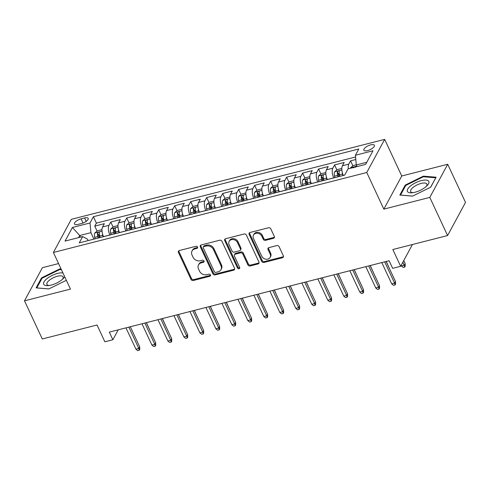 <?xml version="1.0" encoding="UTF-8"?>
<svg xmlns="http://www.w3.org/2000/svg" width="490" height="490" viewBox="0 0 490 490"><rect width="100%" height="100%" fill="white"/><g stroke="black" fill="none" stroke-linecap="round" stroke-linejoin="round"><path stroke-width="0.73" d="M197.568 247.052A1.25 1.035 -151.6 0 0 195.982 246.28L179.303 250.537A1.782 1.476 -151.6 0 0 178.434 251.186A1.782 1.476 -151.6 0 0 178.434 252.436L191.008 279.398A1.782 1.476 -151.6 0 0 193.274 280.494L209.947 276.238A1.25 1.035 -151.6 0 0 208.973 274.143L206.811 274.694A5.702 4.722 -151.6 0 1 199.553 271.178L198.505 268.937A5.702 4.722 -151.6 0 1 198.511 264.943A5.702 4.722 -151.6 0 1 201.292 262.861L203.454 262.309A1.25 1.035 -151.6 0 0 202.474 260.214L200.318 260.76A5.702 4.722 -151.6 0 1 193.06 257.25L192.013 255.002A5.702 4.722 -151.6 0 1 192.019 251.009A5.702 4.722 -151.6 0 1 194.8 248.932L196.956 248.381A1.25 1.035 -151.6 0 0 197.568 247.052M370.667 144.875A5.813 2.174 -25 0 0 363.856 150.197A5.813 2.174 -25 0 0 367.567 150.608A5.813 2.174 -25 0 0 374.385 145.285A5.813 2.174 -25 0 0 370.667 144.875M273.445 238.33A1.782 1.476 -151.6 0 0 274.314 237.681A1.782 1.476 -151.6 0 0 274.32 236.431L270.792 228.867A1.782 1.476 -151.6 0 0 268.52 227.77L250.004 232.499A1.782 1.476 -151.6 0 0 249.134 233.148A1.782 1.476 -151.6 0 0 249.134 234.398L261.703 261.354A1.782 1.476 -151.6 0 0 263.975 262.45L282.491 257.728A1.782 1.476 -151.6 0 0 283.361 257.079A1.782 1.476 -151.6 0 0 283.361 255.829L279.104 246.691A1.782 1.476 -151.6 0 0 276.832 245.594L268.906 247.615A1.782 1.476 -151.6 0 0 268.042 248.265A1.782 1.476 -151.6 0 0 268.036 249.514L270.149 254.047A4.765 3.951 -151.6 0 1 270.149 257.385A4.765 3.951 -151.6 0 1 265.947 259.21A4.765 3.951 -151.6 0 1 261.752 256.19L253.477 238.44A4.765 3.951 -151.6 0 1 253.483 235.102A4.765 3.951 -151.6 0 1 257.679 233.271A4.765 3.951 -151.6 0 1 261.874 236.296L263.252 239.255A1.782 1.476 -151.6 0 0 265.519 240.351L273.445 238.33L273.928 237.436A1.782 1.476 -151.6 0 0 274.461 237.178M58.561 263.565L42.41 267.687L24.5 300.823L42.287 338.97L97.051 324.999L104.872 341.781L112.872 339.741L109.313 332.116L389.109 260.717L392.668 268.342L400.661 266.303L412.433 244.516M429.804 197.403L447.713 164.266L401.745 175.996L383.835 209.132L429.804 197.403L447.591 235.549L392.833 249.52L400.661 266.303M383.835 209.132L366.759 172.511L53.392 252.473L71.295 219.336L384.668 139.374L366.759 172.511M24.5 300.823L70.468 289.094L53.392 252.473M221.982 241.325A1.782 1.476 -151.6 0 0 219.716 240.229L201.2 244.951A1.782 1.476 -151.6 0 0 200.33 245.6A1.782 1.476 -151.6 0 0 200.324 246.85L212.899 273.812A1.782 1.476 -151.6 0 0 215.165 274.908L233.687 270.18A1.782 1.476 -151.6 0 0 234.551 269.531A1.782 1.476 -151.6 0 0 234.557 268.281L221.982 241.325M225.602 238.722L244.118 234A1.782 1.476 -151.6 0 1 246.384 235.096L258.959 262.058A1.782 1.476 -151.6 0 1 258.959 263.302A1.782 1.476 -151.6 0 1 258.089 263.951L250.163 265.978A1.782 1.476 -151.6 0 1 247.897 264.882L242.795 253.943A1.782 1.476 -151.6 0 0 240.529 252.846L235.274 254.188A1.782 1.476 -151.6 0 0 234.404 254.837A1.782 1.476 -151.6 0 0 234.398 256.086L239.708 267.473A1.25 1.035 -151.6 0 1 237.509 268.03L224.732 240.621A1.782 1.476 -151.6 0 1 224.732 239.377A1.782 1.476 -151.6 0 1 225.602 238.722M447.713 164.266L465.5 202.413L447.591 235.549M355.807 159.507L350.571 160.843L352.886 165.804M348.31 168.799A7.264 3.032 -104.3 0 1 348.807 164.113L342.412 165.743L344.176 162.472L334.584 164.922L336.893 169.883M339.735 175.965L338.59 173.509M333.751 177.919L333.727 177.876A7.264 3.032 -104.3 0 1 332.82 168.193L326.42 169.822L328.19 166.551L318.598 169.001L320.907 173.962M323.749 180.05L322.598 177.588M317.759 181.998L317.74 181.955A7.264 3.032 -104.3 0 1 316.828 172.272L310.433 173.901L312.197 170.636L302.606 173.08L304.921 178.042M307.757 184.13L306.611 181.668M301.773 186.084L301.748 186.035A7.264 3.032 -104.3 0 1 300.842 176.351L294.447 177.98L296.211 174.716L286.619 177.16L288.929 182.121M291.771 188.209L290.625 185.747M285.786 190.163L285.762 190.114A7.264 3.032 -104.3 0 1 284.855 180.43L278.455 182.06L280.225 178.795L270.633 181.239L272.942 186.2M275.784 192.288L274.633 189.832M269.794 194.242L269.776 194.193A7.264 3.032 -104.3 0 1 268.863 184.51L262.469 186.145L264.233 182.874L254.641 185.324L256.956 190.279M259.792 196.368L258.647 193.911M253.808 198.321L253.783 198.279A7.264 3.032 -104.3 0 1 252.877 188.589L246.482 190.224L248.246 186.953L238.655 189.403L240.964 194.359M243.806 200.447L242.66 197.991M237.822 202.401L237.797 202.358A7.264 3.032 -104.3 0 1 236.891 192.668L230.49 194.303L232.26 191.033L222.668 193.483L224.977 198.438M227.819 204.526L226.668 202.07M221.829 206.48L221.811 206.437A7.264 3.032 -104.3 0 1 220.898 196.747L214.504 198.383L216.268 195.112L206.676 197.562L208.991 202.517M211.827 208.605L210.682 206.149M205.843 210.559L205.818 210.516A7.264 3.032 -104.3 0 1 204.912 200.827L198.517 202.462L200.281 199.191L190.69 201.641L192.999 206.596M195.841 212.685L194.695 210.228M189.851 214.638L189.832 214.596A7.264 3.032 -104.3 0 1 188.919 204.912L182.525 206.541L184.295 203.27L174.703 205.72L177.013 210.682M179.855 216.764L178.703 214.308M173.864 218.718L173.846 218.675A7.264 3.032 -104.3 0 1 172.933 208.991L166.539 210.62L168.303 207.35L158.711 209.8L161.026 214.761M163.862 220.849L162.717 218.387M157.878 222.797L157.854 222.754A7.264 3.032 -104.3 0 1 156.947 213.07L150.553 214.7L152.317 211.435L142.725 213.879L145.034 218.84M147.876 224.928L146.731 222.466M141.886 226.876L141.867 226.833A7.264 3.032 -104.3 0 1 140.955 217.15L134.56 218.779L136.33 215.514L126.739 217.958L129.048 222.919M131.89 229.008L130.738 226.545M125.899 230.962L125.881 230.913A7.264 3.032 -104.3 0 1 124.968 221.229L118.574 222.858L120.338 219.594L110.746 222.037L108.982 225.308A7.264 3.032 75.7 0 0 109.889 234.992L109.913 235.041M115.897 233.087L114.752 230.631M113.061 226.999L110.746 222.037M342.412 165.743A7.264 3.032 75.7 0 0 343.319 175.426L343.343 175.475M326.42 169.822A7.264 3.032 75.7 0 0 327.332 179.505L327.351 179.554M310.433 173.901A7.264 3.032 75.7 0 0 311.346 183.591L311.364 183.634M294.447 177.98A7.264 3.032 75.7 0 0 295.354 187.67L295.378 187.713M278.455 182.06A7.264 3.032 75.7 0 0 279.367 191.749L279.386 191.792M262.469 186.145A7.264 3.032 75.7 0 0 263.381 195.829L263.4 195.871M246.482 190.224A7.264 3.032 75.7 0 0 247.389 199.908L247.413 199.951M230.49 194.303A7.264 3.032 75.7 0 0 231.403 203.987L231.421 204.03M214.504 198.383A7.264 3.032 75.7 0 0 215.416 208.066L215.435 208.109M198.517 202.462A7.264 3.032 75.7 0 0 199.424 212.146L199.448 212.195M182.525 206.541A7.264 3.032 75.7 0 0 183.438 216.225L183.456 216.274M166.539 210.62A7.264 3.032 75.7 0 0 167.451 220.304L167.47 220.353M150.553 214.7A7.264 3.032 75.7 0 0 151.459 224.389L151.484 224.432M134.56 218.779A7.264 3.032 75.7 0 0 135.473 228.469L135.491 228.512M118.574 222.858A7.264 3.032 75.7 0 0 119.487 232.548L119.505 232.591M78.069 224.402L81.585 223.507A5.629 2.107 -25 0 0 88.188 218.35A5.629 2.107 -25 0 0 84.586 217.952L81.071 218.852A5.629 2.107 -25 0 0 74.468 224.004A5.629 2.107 -25 0 0 78.069 224.402M366.777 162.27L356.322 164.94L355.409 155.257L358.796 148.985L93.394 216.709L90.007 222.981L90.913 232.664L93.921 239.12M355.409 155.257L373 150.767L365.638 164.377L348.053 168.866L344.666 175.132L79.258 242.862L82.645 236.59L65.06 241.08L72.416 227.47L90.007 222.981M355.575 156.978L96.383 223.121L94.76 226.117L104.352 223.673L102.588 226.937A7.264 3.032 75.7 0 0 103.494 236.627L103.519 236.67M124.968 221.229L126.739 217.958M140.955 217.15L142.725 213.879M156.947 213.07L158.711 209.8M172.933 208.991L174.703 205.72M188.919 204.912L190.69 201.641M204.912 200.827L206.676 197.562M220.898 196.747L222.668 193.483M236.891 192.668L238.655 189.403M252.877 188.589L254.641 185.324M268.863 184.51L270.633 181.239M284.855 180.43L286.619 177.16M300.842 176.351L302.606 173.08M316.828 172.272L318.598 169.001M332.82 168.193L334.584 164.922M348.807 164.113L350.571 160.843M356.322 164.94L357.075 166.563M90.913 232.664L79.723 235.519L78.584 237.632M80.483 237.148L79.723 235.519L72.416 227.47M88.12 240.596L87.428 239.114L82.645 236.59M401.745 175.996L384.668 139.374M112.872 339.741L118.219 329.837M99.911 237.166L98.766 234.71M97.069 231.078L94.76 226.117M96.383 223.121L93.394 216.709M61.14 269.096L59.633 268.973L41.509 277.897L36.113 287.881L48.847 288.929L66.364 280.305M436.1 177.209L423.366 176.155L405.242 185.085L399.846 195.063L412.58 196.116L430.704 187.186L436.1 177.209M41.84 278.614L41.509 277.897M59.933 269.616L59.633 268.973M405.573 185.802L405.242 185.085M423.666 176.798L423.366 176.155M197.666 247.401A1.25 1.035 -151.6 0 1 197.439 247.487L195.283 248.032A5.702 4.722 -151.6 0 0 192.503 250.114L192.019 251.009M198.511 264.943L198.995 264.043A5.702 4.722 -151.6 0 1 201.776 261.966L203.938 261.415A1.25 1.035 -151.6 0 0 204.159 261.329M178.77 250.794A1.782 1.476 -151.6 0 0 178.917 251.542L191.492 278.498A1.782 1.476 -151.6 0 0 193.758 279.6L210.431 275.343A1.25 1.035 -151.6 0 0 210.657 275.257M200.667 245.208A1.782 1.476 -151.6 0 0 200.808 245.956L213.383 272.912A1.782 1.476 -151.6 0 0 215.649 274.008L234.171 269.286A1.782 1.476 -151.6 0 0 234.698 269.028M203.901 246.605A1.25 1.035 -151.6 0 0 203.289 247.934L214.326 271.601A1.25 1.035 -151.6 0 0 215.912 272.367L218.191 271.791A5.702 4.722 -151.6 0 0 220.972 269.708A5.702 4.722 -151.6 0 0 220.978 265.715L213.432 249.539A5.702 4.722 -151.6 0 0 206.18 246.029L203.901 246.605L204.385 245.711A1.25 1.035 -151.6 0 0 203.779 246.17L203.295 247.064M220.972 269.708L221.456 268.814A5.702 4.722 -151.6 0 0 221.462 264.821L220.978 265.715M204.385 245.711L206.664 245.129A5.702 4.722 -151.6 0 1 213.916 248.644L221.462 264.821M234.404 254.837L234.888 253.943A1.782 1.476 -151.6 0 1 235.757 253.293L241.013 251.952A1.782 1.476 -151.6 0 1 243.279 253.048L248.381 263.981A1.782 1.476 -151.6 0 0 250.647 265.078L258.573 263.057A1.782 1.476 -151.6 0 0 259.106 262.805M225.069 238.979A1.782 1.476 -151.6 0 0 225.216 239.726L237.993 267.136A1.25 1.035 -151.6 0 0 239.806 267.822M237.503 242.599A4.765 3.951 -151.6 0 0 233.314 239.573A4.765 3.951 -151.6 0 0 229.112 241.405A4.765 3.951 -151.6 0 0 229.112 244.743L232.027 250.996A1.782 1.476 -151.6 0 0 234.293 252.093L239.549 250.751A1.782 1.476 -151.6 0 0 240.418 250.102A1.782 1.476 -151.6 0 0 240.418 248.853L237.503 242.599L237.987 241.705A4.765 3.951 -151.6 0 0 233.797 238.679A4.765 3.951 -151.6 0 0 229.596 240.51L229.112 241.405M240.418 250.102L240.902 249.208A1.782 1.476 -151.6 0 0 240.909 247.958L240.418 248.853M237.987 241.705L240.909 247.958M253.483 235.102L253.967 234.208A4.765 3.951 -151.6 0 1 258.163 232.376A4.765 3.951 -151.6 0 1 262.358 235.402L263.736 238.361A1.782 1.476 -151.6 0 0 266.003 239.457L273.928 237.436M270.149 257.385L270.633 256.49A4.765 3.951 -151.6 0 0 270.633 253.152L270.149 254.047M268.379 247.873A1.782 1.476 -151.6 0 0 268.52 248.62L270.633 253.152M249.471 232.75A1.782 1.476 -151.6 0 0 249.618 233.497L262.187 260.46A1.782 1.476 -151.6 0 0 264.459 261.556L282.975 256.834A1.782 1.476 -151.6 0 0 283.508 256.576M101.994 229.657L97.345 230.845L94.778 233.044A4.814 2.009 75.7 0 0 94.699 237.344L95.048 238.832M102.416 233.473A4.814 2.009 75.7 0 0 102.692 235.304L103.041 236.793M100.003 237.564L99.654 236.082A4.814 2.009 -104.3 0 1 99.464 232.64C99.078 231.862 98.441 232.021 97.541 233.13A4.814 2.009 75.7 0 0 97.737 236.572L98.086 238.054M99.041 237.815L98.711 236.419A2.45 1.023 -104.3 0 1 98.564 235.323L97.541 233.13M99.464 232.64L99.439 232.315M149.279 329.047L146.43 322.641M149.352 328.906L149.364 329.237M128.864 327.124L138.799 348.433L139.674 346.816L139.766 349.321L139.283 350.221L138.799 348.433L135.926 349.162L125.985 327.859M139.674 346.816L130.316 326.75M139.283 350.221L137.684 350.626L135.926 349.162M62.947 272.973A11.803 4.416 -25 0 0 57.526 273.438A11.803 4.416 -25 0 0 44.645 280.917A11.803 4.416 -25 0 0 48.044 285.621A11.803 4.416 -25 0 0 51.236 285.076A11.803 4.416 -25 0 0 63.333 278.492A11.803 4.416 -25 0 0 64.705 276.734M62.438 279.343A8.936 3.344 -25 0 0 63.13 276.875A8.936 3.344 -25 0 0 57.41 276.244A8.936 3.344 -25 0 0 46.93 284.427A8.936 3.344 -25 0 0 49.27 285.486M48.896 288.904L36.817 287.906L42.042 278.24L59.608 269.592L61.44 269.739M410.687 185.826A11.803 4.416 -25 0 0 411.778 192.809A11.803 4.416 -25 0 0 425.541 187.058A11.803 4.416 -25 0 0 427.066 185.679A11.803 4.416 -25 0 0 425.191 180.044A11.803 4.416 -25 0 0 410.687 185.826M426.171 186.525A8.936 3.344 -25 0 0 426.863 184.056A8.936 3.344 -25 0 0 421.369 183.37A8.936 3.344 -25 0 0 413.144 187.37A8.936 3.344 -25 0 0 410.663 191.608A8.936 3.344 -25 0 0 413.003 192.668M435.726 177.901L430.563 187.26M412.635 196.086L400.557 195.087L405.781 185.422L423.342 176.774L435.677 177.79M117.986 225.578L113.337 226.766L110.771 228.965A4.814 2.009 75.7 0 0 110.685 233.264L111.034 234.753M118.402 229.394A4.814 2.009 75.7 0 0 118.678 231.225L119.033 232.713M115.995 233.485L115.64 232.003A4.814 2.009 -104.3 0 1 115.45 228.561C115.064 227.783 114.427 227.942 113.533 229.044A4.814 2.009 75.7 0 0 113.723 232.493L114.072 233.975M115.028 233.73L114.703 232.34A2.45 1.023 -104.3 0 1 114.556 231.243L113.533 229.044M115.45 228.561L115.426 228.236M165.265 324.968L162.417 318.561M165.338 324.827L165.351 325.158M133.972 221.498L129.323 222.681L126.757 224.886A4.814 2.009 75.7 0 0 126.671 229.185L127.026 230.674M134.395 225.314A4.814 2.009 75.7 0 0 134.664 227.146L135.02 228.634M131.982 229.406L131.632 227.924A4.814 2.009 -104.3 0 1 131.436 224.475C131.057 223.703 130.413 223.863 129.519 224.965A4.814 2.009 75.7 0 0 129.709 228.407L130.064 229.896M131.02 229.651L130.689 228.26A2.45 1.023 -104.3 0 1 130.542 227.164L129.519 224.965M131.436 224.475L131.418 224.157M181.251 320.889L178.409 314.482M181.331 320.748L181.343 321.079M149.958 217.419L145.31 218.601L142.743 220.8A4.814 2.009 75.7 0 0 142.663 225.106L143.013 226.594M150.381 221.235A4.814 2.009 75.7 0 0 150.657 223.066L151.006 224.555M147.968 225.327L147.619 223.838A4.814 2.009 -104.3 0 1 147.429 220.396C147.043 219.624 146.406 219.783 145.506 220.886A4.814 2.009 75.7 0 0 145.702 224.328L146.051 225.817M147.006 225.571L146.675 224.181A2.45 1.023 -104.3 0 1 146.528 223.085L145.506 220.886M147.429 220.396L147.404 220.077M197.243 316.81L194.395 310.403M197.317 316.669L197.329 316.993M165.951 213.34L161.302 214.522L158.736 216.721A4.814 2.009 75.7 0 0 158.65 221.027L159.005 222.515M166.373 217.156A4.814 2.009 75.7 0 0 166.643 218.987L166.998 220.469M163.96 221.247L163.605 219.759A4.814 2.009 -104.3 0 1 163.415 216.317C163.029 215.539 162.392 215.704 161.498 216.807A4.814 2.009 75.7 0 0 161.688 220.249L162.037 221.737M162.992 221.492L162.668 220.102A2.45 1.023 -104.3 0 1 162.521 219.006L161.498 216.807M163.415 216.317L163.391 215.998M213.23 312.73L210.382 306.324M213.303 312.589L213.315 312.914M144.856 323.045L154.791 344.354L155.661 342.737L155.753 345.242L155.269 346.142L154.791 344.354L151.912 345.083L141.978 323.78M155.661 342.737L146.302 322.671M155.269 346.142L153.67 346.546L151.912 345.083M160.843 318.966L170.777 340.268L171.647 338.657L171.739 341.163L171.255 342.057L170.777 340.268L167.899 341.003L157.964 319.701M171.647 338.657L162.294 318.592M171.255 342.057L169.656 342.467L167.899 341.003M176.829 314.886L186.764 336.189L187.639 334.578L187.731 337.083L187.247 337.978L186.764 336.189L183.891 336.924L173.95 315.621M187.639 334.578L178.28 314.513M187.247 337.978L185.649 338.388L183.891 336.924M192.821 310.807L202.756 332.11L203.626 330.499L203.718 333.004L203.234 333.898L202.756 332.11L199.877 332.845L189.942 311.536M203.626 330.499L194.267 310.433M203.234 333.898L201.635 334.309L199.877 332.845M181.937 209.255L177.288 210.443L174.722 212.642A4.814 2.009 75.7 0 0 174.636 216.948L174.991 218.43M182.36 213.077A4.814 2.009 75.7 0 0 182.635 214.908L182.984 216.39M179.946 217.168L179.597 215.68A4.814 2.009 -104.3 0 1 179.401 212.237C179.022 211.46 178.378 211.625 177.484 212.727A4.814 2.009 75.7 0 0 177.674 216.17L178.029 217.658M178.985 217.413L178.654 216.023A2.45 1.023 -104.3 0 1 178.507 214.926L177.484 212.727M179.401 212.237L179.383 211.919M229.216 308.651L226.374 302.244M229.296 308.51L229.308 308.835M208.807 306.722L218.742 328.031L219.612 326.42L219.704 328.925L219.22 329.819L218.742 328.031L215.863 328.766L205.929 307.457M219.612 326.42L210.259 306.354M219.22 329.819L217.621 330.229L215.863 328.766M197.923 205.175L193.274 206.364L190.708 208.562A4.814 2.009 75.7 0 0 190.628 212.868L190.978 214.351M198.346 208.997A4.814 2.009 75.7 0 0 198.621 210.829L198.971 212.311M195.933 213.089L195.584 211.6A4.814 2.009 -104.3 0 1 195.394 208.158C195.008 207.38 194.371 207.546 193.47 208.648A4.814 2.009 75.7 0 0 193.666 212.09L194.016 213.579M194.971 213.334L194.64 211.943A2.45 1.023 -104.3 0 1 194.493 210.841L193.47 208.648M195.394 208.158L195.369 207.834M245.208 304.566L242.36 298.165M245.282 304.431L245.294 304.756M224.794 302.642L234.728 323.951L235.604 322.34L235.696 324.846L235.212 325.74L234.728 323.951L231.856 324.686L221.915 303.377M235.604 322.34L226.245 302.275M235.212 325.74L233.614 326.15L231.856 324.686M213.916 201.096L209.267 202.284L206.7 204.483A4.814 2.009 75.7 0 0 206.615 208.789L206.97 210.271M214.338 204.918A4.814 2.009 75.7 0 0 214.608 206.743L214.963 208.232M211.925 209.01L211.57 207.521A4.814 2.009 -104.3 0 1 211.38 204.079C210.994 203.301 210.357 203.466 209.463 204.569A4.814 2.009 75.7 0 0 209.653 208.011L210.002 209.5M210.957 209.255L210.633 207.864A2.45 1.023 -104.3 0 1 210.486 206.762L209.463 204.569M211.38 204.079L211.355 203.754M261.195 300.486L258.346 294.08M261.268 300.352L261.28 300.676M240.786 298.563L250.721 319.872L251.591 318.261L251.682 320.766L251.199 321.661L250.721 319.872L247.842 320.607L237.907 299.298M251.591 318.261L242.232 298.196M251.199 321.661L249.6 322.071L247.842 320.607M229.902 197.017L225.253 198.205L222.687 200.404A4.814 2.009 75.7 0 0 222.601 204.704L222.956 206.192M230.325 200.839A4.814 2.009 75.7 0 0 230.6 202.664L230.949 204.152M227.911 204.93L227.562 203.442A4.814 2.009 -104.3 0 1 227.366 200C226.986 199.222 226.343 199.387 225.449 200.49A4.814 2.009 75.7 0 0 225.639 203.932L225.994 205.42M226.95 205.175L226.619 203.785A2.45 1.023 -104.3 0 1 226.472 202.682L225.449 200.49M227.366 200L227.348 199.675M277.181 296.407L274.339 290M277.26 296.266L277.273 296.597M256.772 294.484L266.707 315.793L267.577 314.182L267.669 316.687L267.185 317.581L266.707 315.793L263.828 316.528L253.894 295.219M267.577 314.182L258.224 294.116M267.185 317.581L265.586 317.986L263.828 316.528M245.888 192.938L241.239 194.126L238.673 196.325A4.814 2.009 75.7 0 0 238.593 200.624L238.942 202.113M246.311 196.753A4.814 2.009 75.7 0 0 246.586 198.585L246.936 200.073M243.898 200.851L243.548 199.363A4.814 2.009 -104.3 0 1 243.359 195.92C242.973 195.143 242.336 195.308 241.435 196.41A4.814 2.009 75.7 0 0 241.631 199.853L241.98 201.335M242.936 201.096L242.605 199.7A2.45 1.023 -104.3 0 1 242.458 198.603L241.435 196.41M243.359 195.92L243.334 195.596M293.173 292.328L290.325 285.921M293.247 292.187L293.259 292.518M272.759 290.405L282.693 311.714L283.569 310.103L283.661 312.608L283.177 313.502L282.693 311.714L279.821 312.449L269.88 291.14M283.569 310.103L274.21 290.037M283.177 313.502L281.579 313.906L279.821 312.449M261.881 188.858L257.232 190.047L254.665 192.245A4.814 2.009 75.7 0 0 254.579 196.545L254.935 198.034M262.303 192.674A4.814 2.009 75.7 0 0 262.573 194.506L262.928 195.994M259.89 196.766L259.535 195.283A4.814 2.009 -104.3 0 1 259.345 191.841C258.959 191.063 258.322 191.222 257.428 192.331A4.814 2.009 75.7 0 0 257.618 195.773L257.973 197.256M258.922 197.017L258.598 195.62A2.45 1.023 -104.3 0 1 258.451 194.524L257.428 192.331M259.345 191.841L259.32 191.517M309.159 288.249L306.311 281.842M309.233 288.108L309.245 288.439M288.751 286.325L298.686 307.634L299.555 306.017L299.647 308.522L299.163 309.423L298.686 307.634L295.807 308.369L285.872 287.06M299.555 306.017L290.196 285.958M299.163 309.423L297.565 309.827L295.807 308.369M277.867 184.779L273.218 185.967L270.651 188.166A4.814 2.009 75.7 0 0 270.566 192.466L270.921 193.954M278.289 188.595A4.814 2.009 75.7 0 0 278.565 190.426L278.914 191.915M275.876 192.686L275.527 191.204A4.814 2.009 -104.3 0 1 275.331 187.762C274.951 186.984 274.308 187.143 273.414 188.252A4.814 2.009 75.7 0 0 273.604 191.694L273.959 193.176M274.915 192.931L274.584 191.541A2.45 1.023 -104.3 0 1 274.437 190.445L273.414 188.252M275.331 187.762L275.313 187.437M325.146 284.169L322.304 277.763M325.225 284.029L325.238 284.359M304.737 282.246L314.672 303.555L315.542 301.938L315.634 304.443L315.15 305.344L314.672 303.555L311.793 304.284L301.858 282.981M315.542 301.938L306.189 281.873M315.15 305.344L313.551 305.748L311.793 304.284M293.853 180.7L289.204 181.882L286.638 184.087A4.814 2.009 75.7 0 0 286.558 188.387L286.907 189.875M294.276 184.516A4.814 2.009 75.7 0 0 294.551 186.347L294.9 187.835M291.862 188.607L291.513 187.125A4.814 2.009 -104.3 0 1 291.323 183.677C290.938 182.905 290.3 183.064 289.4 184.167A4.814 2.009 75.7 0 0 289.596 187.615L289.945 189.097M290.901 188.852L290.57 187.462A2.45 1.023 -104.3 0 1 290.423 186.365L289.4 184.167M291.323 183.677L291.299 183.358M341.138 280.09L338.29 273.683M341.212 279.949L341.224 280.28M320.723 278.167L330.658 299.47L331.534 297.859L331.626 300.364L331.142 301.258L330.658 299.47L327.786 300.205L317.845 278.902M331.534 297.859L322.175 277.793M331.142 301.258L329.543 301.668L327.786 300.205M309.845 176.621L305.197 177.803L302.63 180.008A4.814 2.009 75.7 0 0 302.544 184.307L302.9 185.796M310.268 180.436A4.814 2.009 75.7 0 0 310.538 182.268L310.893 183.756M307.855 184.528L307.5 183.04A4.814 2.009 -104.3 0 1 307.31 179.597C306.93 178.826 306.287 178.985 305.393 180.087A4.814 2.009 75.7 0 0 305.582 183.53L305.938 185.018M306.887 184.773L306.562 183.382A2.45 1.023 -104.3 0 1 306.415 182.286L305.393 180.087M307.31 179.597L307.285 179.279M357.124 276.011L354.276 269.604M357.198 275.87L357.21 276.195M336.716 274.088L346.651 295.39L347.52 293.779L347.612 296.285L347.128 297.179L346.651 295.39L343.772 296.125L333.837 274.823M347.52 293.779L338.161 273.714M347.128 297.179L345.53 297.589L343.772 296.125M325.832 172.541L321.183 173.723L318.616 175.922A4.814 2.009 75.7 0 0 318.531 180.228L318.886 181.717M326.254 176.357A4.814 2.009 75.7 0 0 326.53 178.189L326.879 179.671M323.841 180.449L323.492 178.96A4.814 2.009 -104.3 0 1 323.296 175.518C322.916 174.74 322.273 174.906 321.379 176.008A4.814 2.009 75.7 0 0 321.569 179.45L321.924 180.939M322.879 180.694L322.549 179.303A2.45 1.023 -104.3 0 1 322.402 178.207L321.379 176.008M323.296 175.518L323.277 175.2M373.111 271.932L370.269 265.525M373.19 271.791L373.202 272.115M352.702 270.008L362.637 291.311L363.507 289.7L363.598 292.205L363.115 293.1L362.637 291.311L359.758 292.046L349.823 270.737M363.507 289.7L354.154 269.635M363.115 293.1L361.516 293.51L359.758 292.046M341.818 168.462L337.169 169.644L334.603 171.843A4.814 2.009 75.7 0 0 334.523 176.149L334.872 177.631M342.24 172.278A4.814 2.009 75.7 0 0 342.516 174.109L342.865 175.592M339.827 176.369L339.478 174.881A4.814 2.009 -104.3 0 1 339.288 171.439C338.902 170.661 338.265 170.826 337.365 171.929A4.814 2.009 75.7 0 0 337.561 175.371L337.91 176.859M338.866 176.614L338.535 175.224A2.45 1.023 -104.3 0 1 338.394 174.128L337.365 171.929M339.288 171.439L339.264 171.12M389.103 267.852L386.255 261.446M389.176 267.712L389.189 268.036M368.688 265.923L378.623 287.232L379.499 285.621L379.591 288.126L379.107 289.02L378.623 287.232L375.75 287.967L365.81 266.658M379.499 285.621L370.14 265.555M379.107 289.02L377.508 289.431L375.75 287.967M356.304 164.763L353.161 165.565L350.595 167.764A4.814 2.009 75.7 0 0 350.399 168.266M355.274 167.36C354.895 166.582 354.252 166.747 353.357 167.85M405.163 263.632L405.255 266.137L404.771 267.032L403.172 267.436L401.414 265.978L404.293 265.243L405.163 263.632L403.748 260.588M404.771 267.032L402.878 262.205M401.414 265.978L401.151 265.402M384.681 261.844L394.615 283.153L395.485 281.542L395.577 284.047L395.093 284.941L394.615 283.153L391.737 283.888L381.802 262.579M395.485 281.542L386.126 261.476M395.093 284.941L393.495 285.352L391.737 283.888M344.697 175.077L343.319 175.426M333.727 177.876L327.332 179.505M317.74 181.955L311.346 183.591M301.748 186.035L295.354 187.67M285.762 190.114L279.367 191.749M269.776 194.193L263.381 195.829M253.783 198.279L247.389 199.908M237.797 202.358L231.403 203.987M221.811 206.437L215.416 208.066M205.818 210.516L199.424 212.146M189.832 214.596L183.438 216.225M173.846 218.675L167.451 220.304M157.854 222.754L151.459 224.389M141.867 226.833L135.473 228.469M125.881 230.913L119.487 232.548M109.889 234.992L103.494 236.627M108.982 225.308L102.588 226.937M83.024 223.042L81.071 218.852M86.179 221.364L84.586 217.952M195.283 248.032L194.8 248.932M203.938 261.415L203.454 262.309M201.776 261.966L201.292 262.861M210.431 275.343L209.947 276.238M193.758 279.6L193.274 280.494M191.492 278.498L191.008 279.398M178.917 251.542L178.434 252.436M197.439 247.487L196.956 248.381M234.171 269.286L233.687 270.18M215.649 274.008L215.165 274.908M213.383 272.912L212.899 273.812M200.808 245.956L200.324 246.85M213.916 248.644L213.432 249.539M206.664 245.129L206.18 246.029M258.573 263.057L258.089 263.951M250.647 265.078L250.163 265.978M248.381 263.981L247.897 264.882M243.279 253.048L242.795 253.943M241.013 251.952L240.529 252.846M235.757 253.293L235.274 254.188M237.993 267.136L237.509 268.03M225.216 239.726L224.732 240.621M266.003 239.457L265.519 240.351M263.736 238.361L263.252 239.255M262.358 235.402L261.874 236.296M268.52 248.62L268.036 249.514M282.975 256.834L282.491 257.728M264.459 261.556L263.975 262.45M262.187 260.46L261.703 261.354M249.618 233.497L249.134 234.398M102.043 231.151L94.846 232.989M97.737 236.572L94.699 237.344M102.692 235.304L99.654 236.082M118.029 227.072L110.832 228.91M113.723 232.493L110.685 233.264M118.678 231.225L115.64 232.003M134.015 222.993L126.818 224.824M129.709 228.407L126.671 229.185M134.664 227.146L131.632 227.924M150.007 218.914L142.811 220.745M145.702 224.328L142.663 225.106M150.657 223.066L147.619 223.838M165.994 214.828L158.797 216.666M161.688 220.249L158.65 221.027M166.643 218.987L163.605 219.759M181.98 210.749L174.783 212.587M177.674 216.17L174.636 216.948M182.635 214.908L179.597 215.68M197.972 206.67L190.775 208.507M193.666 212.09L190.628 212.868M198.621 210.829L195.584 211.6M213.959 202.591L206.762 204.428M209.653 208.011L206.615 208.789M214.608 206.743L211.57 207.521M229.945 198.511L222.748 200.349M225.639 203.932L222.601 204.704M230.6 202.664L227.562 203.442M245.937 194.432L238.74 196.27M241.631 199.853L238.593 200.624M246.586 198.585L243.548 199.363M261.923 190.353L254.727 192.19M257.618 195.773L254.579 196.545M262.573 194.506L259.535 195.283M277.91 186.274L270.713 188.111M273.604 191.694L270.566 192.466M278.565 190.426L275.527 191.204M293.902 182.194L286.705 184.032M289.596 187.615L286.558 188.387M294.551 186.347L291.513 187.125M309.888 178.115L302.691 179.946M305.582 183.53L302.544 184.307M310.538 182.268L307.5 183.04M325.875 174.036L318.678 175.867M321.569 179.45L318.531 180.228M326.53 178.189L323.492 178.96M341.867 169.95L334.67 171.788M337.561 175.371L334.523 176.149M342.516 174.109L339.478 174.881M356.873 166.122L350.656 167.709"/></g></svg>
